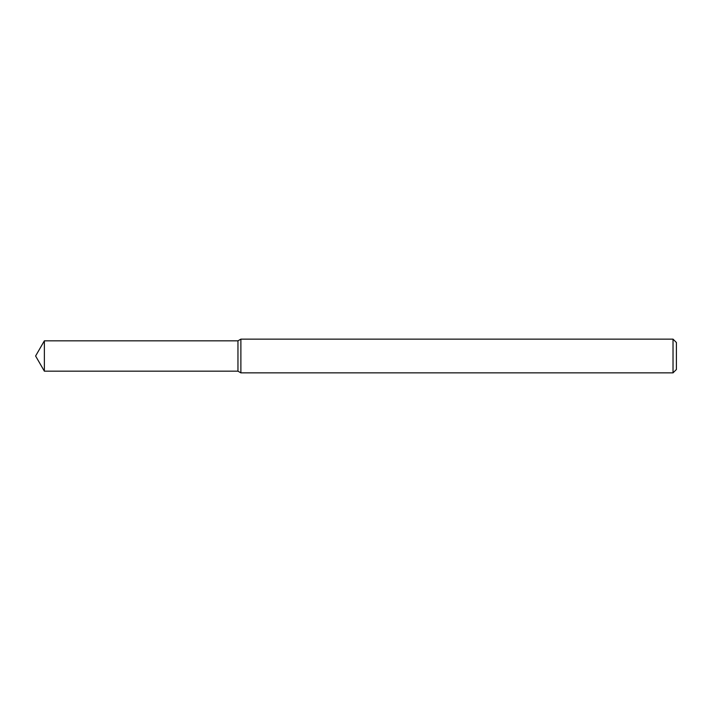 <?xml version="1.0" encoding="UTF-8"?>
<svg xmlns="http://www.w3.org/2000/svg" width="712" height="712" viewBox="0 0 712 712"><rect width="100%" height="100%" fill="white"/><g stroke="black" fill="none" stroke-linecap="round" stroke-linejoin="round"><path stroke-width="1.07" d="M44.367 340.825L237.959 340.825L237.959 371.175L237.959 340.825L240.878 339.135L240.878 372.865L237.959 371.175L44.367 371.175L44.367 340.825L35.6 356L44.367 371.175M673.027 372.865L673.027 339.135L676.4 342.508L676.4 369.492L673.027 372.865L240.878 372.865M673.027 339.135L240.878 339.135"/></g></svg>
